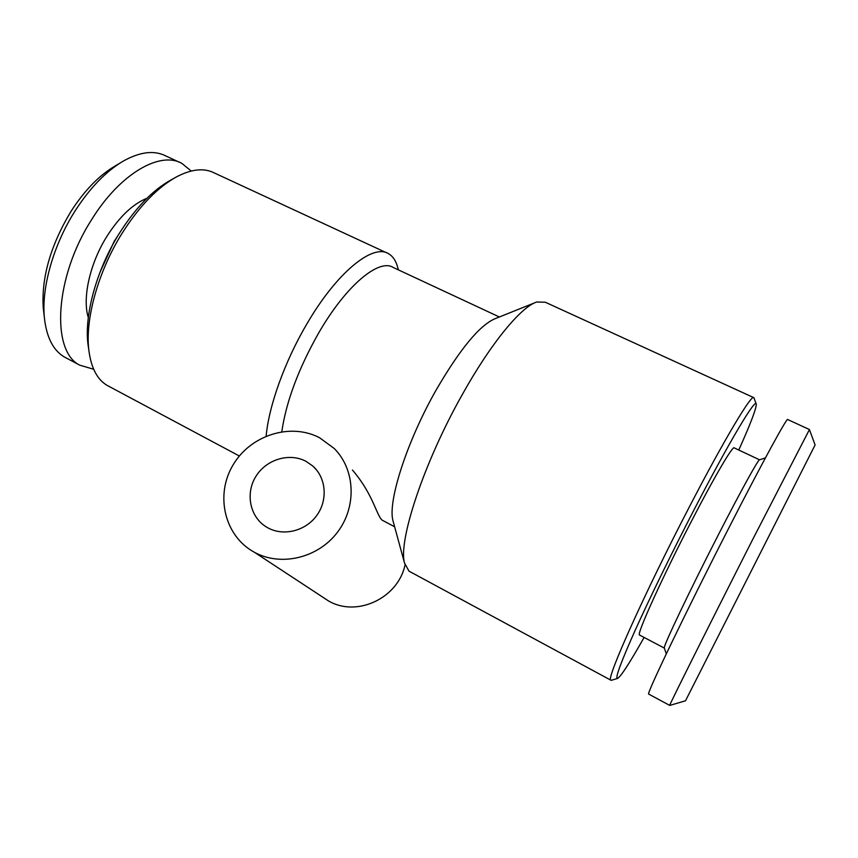 <?xml version="1.0" encoding="UTF-8"?>
<svg xmlns="http://www.w3.org/2000/svg" width="858" height="858" viewBox="0 0 858 858"><rect width="100%" height="100%" fill="white"/><g stroke="black" fill="none" stroke-linecap="round" stroke-linejoin="round"><path stroke-width="1.29" d="M664.36 648.133L664.296 647.929C663.084 646.589 690.057 589.864 718.757 534.019C741.355 489.929 758.74 458.547 759.587 459.802L765.422 457.882M759.534 459.802L734.266 447.908C733.172 444.948 714.853 475.911 691.72 520.688C662.387 577.166 636.357 634.716 639.489 635.017L639.703 635.135M669.755 705.415L669.701 705.405C668.146 707.292 709.673 624.141 753.002 538.878L809.448 429.536M648.841 694.176L648.68 694.09C645.838 695.248 685.821 611.861 729.225 527.22C763.245 460.735 787.826 415.905 787.751 419.573L809.405 429.515L815.1 444.959L685.499 700.793L669.69 705.437M306.006 461.325C289.275 452.402 266.162 459.448 255.813 476.522C245.249 493.468 249.86 516.795 266.13 526.823L267.793 527.799C283.494 536.55 305.63 531.027 316.774 515.454C328.078 499.989 326.147 477.767 312.795 466.033L306.006 461.325M253.882 551.984L254.504 552.327C280.952 566.87 318.082 558.022 337.473 532.228C357.067 506.595 355.223 469.358 334.159 448.434L319.562 437.73C290.304 422.361 250.182 435.274 232.85 465.315C215.09 495.12 224.399 535.757 253.882 551.984M322.168 596.814L328.55 600.954C356.767 617.578 398.176 598.176 405.008 564.961M352.424 470.034C374.485 495.677 376.984 518.329 383.129 520.677L384.052 521.171M88.621 348.691L87.956 344.069C84.245 314.789 96.654 269.541 119.251 233.494C135.564 207.808 152.853 189.94 171.128 179.89L173.895 178.335M109.352 386.583L106.95 385.296C97.126 379.365 91.098 367.696 88.857 350.279C84.931 319.487 98.102 271.557 122.018 233.387C139.286 206.167 157.54 187.28 176.769 176.727C191.763 168.983 204.322 167.75 214.479 173.026L386.647 252.82M266.152 436.1C268.769 406.166 284.727 361.475 306.767 324.109C336.711 272.447 372.758 243.5 388.417 253.646C392.91 256.199 396.042 260.918 397.812 267.814L398.434 269.895M281.799 431.703C286.218 401.469 298.573 368.447 318.865 332.636C346.235 285.221 379.086 258.237 393.2 267.46L499.377 316.977M393.511 522.683L392.932 520.559C387.677 501.619 406.778 441.634 436.014 390.251C460.006 348.97 479.74 325.107 495.216 318.64L534.749 302.799M410.446 571.932L409.041 571.181L404.504 562.998C398.133 540.948 423.745 462.837 462.108 394.905C490.765 343.35 521.074 306.799 536.7 302.016L545.28 302.231L753.528 397.533M611.69 680.19L610.799 680.158C605.598 680.169 644.401 593.253 689.65 506.349C724.999 438.116 752.144 393.082 753.882 397.694M644.101 637.44C629.3 663.652 620.388 677.337 617.352 678.506C615.057 678.045 621.171 661.615 635.66 629.214C650.15 597.157 672.425 551.522 694.09 509.706C729.793 440.68 756.37 396.525 756.284 404.257C756.273 408.805 750.439 424.066 738.781 450.032M120.721 162.645L114.993 166.077C99.024 175.45 84.277 190.691 70.731 211.808C50.558 245.549 41.388 277.52 43.232 307.732L43.769 312.344M179.526 162.323L165.959 156.017C154.386 150.075 140.229 151.716 123.509 160.961C106.006 171.225 89.768 188.041 74.785 211.4C53.346 245.195 41.452 287.666 44.337 317.245C46.396 336.958 53.024 350.171 64.2 356.896L66.667 358.204M191.216 171.021L181.928 163.438C160.178 150.751 119.97 173.606 91.613 219.669C54.462 277.391 50.987 351.319 79.74 365.165L93.672 369.262M118.179 235.242L114.286 241.173L100 272.254M146.943 198.273C132.861 203.989 119.541 216.634 106.993 236.207C89.843 263.395 82.164 298.198 88.31 317.578M664.317 648.08L639.489 635.017M664.296 647.929L666.291 653.871M669.701 705.405L648.68 694.09M254.504 552.327L328.55 600.954M87.956 344.069L88.857 350.279M239.361 456.006L106.95 385.296M392.932 520.559L404.504 562.998M610.799 680.158L409.041 571.181M617.352 678.506L611.186 680.351M394.626 526.791L383.129 520.677M64.2 356.896L79.74 365.165M43.232 307.732L44.337 317.245M756.112 403.786L754.096 398.241M312.795 466.033L316.602 470.012"/></g></svg>
